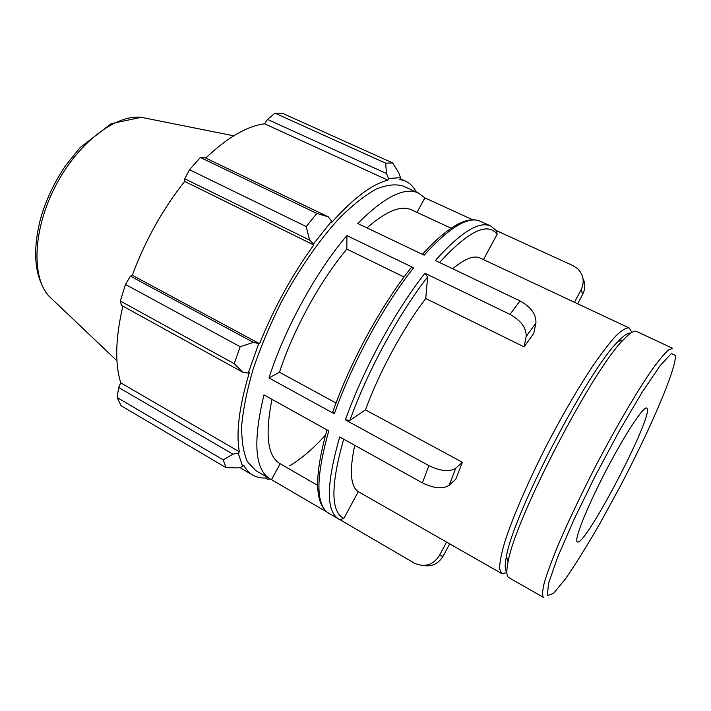 <?xml version="1.0" encoding="UTF-8"?>
<svg xmlns="http://www.w3.org/2000/svg" width="711" height="711" viewBox="0 0 711 711"><rect width="100%" height="100%" fill="white"/><g stroke="black" fill="none" stroke-linecap="round" stroke-linejoin="round"><path stroke-width="1.07" d="M510.018 314.395C521.207 320.732 526.584 328.135 526.149 336.605L524.105 346.87L425.738 298.504L427.631 276.935L424.894 273.264L510.018 314.395L519.99 300.895C531.108 307.143 536.414 314.511 535.907 323.007L533.765 333.335L524.105 346.87M422.396 482.885C433.994 488.51 442.909 489.301 449.148 485.249L455.787 479.205L462.381 462.292L455.778 468.176C449.548 472.104 440.58 471.26 428.884 465.643L422.396 482.885L339.716 436.963C326.296 483.782 325.931 511.129 338.632 519.003L339.982 519.697L343.884 518.39L358.3 491.657L501.673 573.537L499.575 568.791C499.593 562.934 501.246 554.269 504.534 542.795C512.462 517.732 528.637 480.298 548.412 441.922C563.805 412.682 578.647 387.273 592.947 365.694C601.826 352.878 609.558 342.862 616.144 335.628C621.938 330.126 626.275 327.558 629.137 327.931L631.199 331.21M423.045 565.476C431.657 566.978 438.34 563.894 443.069 556.224L449.672 543.844M446.588 542.075L439.371 555.602C433.319 564.854 425.222 567.502 415.073 563.547L339.938 519.679M472.726 219.779L424.876 197.889L418.406 193.001C404.479 186.753 384.269 196.92 357.775 223.503L424.138 255.169C449.601 227.191 468.309 215.886 480.263 221.245L490.688 226.009C479.081 220.801 460.63 232.301 435.354 260.51L519.99 300.895M404.035 277.023L346.835 249.108L346.915 235.59L413.624 267.816L411.278 267.576L410.594 268.429M333.024 411.278L332.739 412.104L334.357 413.811C351.536 364.414 383.567 305.561 413.624 267.816M334.357 413.811L268.962 377.95L279.467 372.235L336.027 403.013M424.894 273.264C394.987 311.285 362.868 370.395 345.413 419.863L349.919 420.352L365.454 409.856L462.381 462.292M345.413 419.863L428.884 465.643M280.152 463.732L271.478 479.658L270.029 478.894C254.778 469.509 252.76 441.504 263.977 394.889L328.766 430.884C315.675 477.676 315.657 505.121 328.731 513.218L338.632 519.003M271.478 479.658L327.46 512.382M365.454 409.856C379.247 372.137 403.084 328.189 425.738 298.504M358.3 491.657C350.505 486.564 349.323 471.109 354.727 445.299M506.845 572.675L501.673 573.537M452.694 268.785C464.754 258.688 473.882 255.098 480.085 258.013L629.137 327.931M496.42 230.613L572.968 265.621L577.554 268.642C583.571 274.739 584.762 281.787 581.127 289.786L574.461 302.291M325.505 435.052C313.142 448.703 301.206 458.95 289.688 465.785M270.029 478.894L255.756 470.549L247.375 461.635C243.384 452.658 241.491 440.607 241.704 425.48C243.242 408.754 247.064 389.939 253.178 369.027C260.564 347.341 269.78 325.354 280.845 303.055C298.424 270.127 318.83 240.611 339.023 218.561C352.283 205.355 364.636 195.543 376.092 189.144C386.766 184.78 395.858 183.776 403.359 186.131L418.406 193.001M268.962 377.95C284.542 329.042 316.013 271.726 346.915 235.59M317.621 485.346L279.867 463.563C267.558 456.178 264.927 434.768 271.966 399.324M279.467 372.235C293.279 329.86 320.154 280.845 346.835 249.108M577.643 303.784L582.691 294.318C585.34 288.977 585.437 283.707 582.993 278.499M483.471 259.613L497.158 234.248L496.554 230.791M647.33 408.941C651.24 420.761 584.664 547.417 577.368 541.862L577.35 541.844C573.724 540.609 586.415 508.347 605.532 471.562C624.605 434.759 643.686 405.812 646.779 408.061L647.33 408.941M508.792 577.608C506.436 576.292 506.205 571.031 508.107 561.832C514.88 519.377 592.45 369.916 623.271 339.938C629.697 333.086 634.123 330.251 636.558 331.415L672.695 348.363L668.553 349.883C664.376 353.634 658.786 360.361 651.783 370.084C636.736 391.841 615.824 427.507 595.542 466.38C580.212 496.234 567.431 523.216 557.202 547.328C551.274 561.912 546.937 573.884 544.173 583.233C542.369 590.894 542.12 595.614 543.453 597.4L508.792 577.608M416.308 192.041C413.624 186.86 409.971 183.198 405.368 181.047L399.813 179.412L400.515 177.714L398.818 172.906L392.676 162.943L385.682 163.166L386.5 173.537L388.499 178.443L400.515 177.714M388.499 178.443L387.922 180.167C372.075 184.096 353.34 198.182 331.726 222.436L331.673 221.103L328.233 216.837L316.83 213.433L306.219 226.578L309.596 240.114L313.498 243.9L331.673 221.103M313.498 243.9L313.782 244.975C292.105 274.917 274.037 307.827 259.568 343.715L253.409 342.382L240.158 346.701L234.23 363.677L242.878 372.297L248.263 373.088L258.608 343.866M248.263 373.088L249.339 372.591C239.225 406.301 235.892 432.706 239.358 451.796L238.229 453.183L232.932 454.169L223.21 459.875L225.974 467.607L237.581 467.918L242.664 466.656L238.229 453.183M242.664 466.656L243.713 465.154C246.104 469.669 249.117 472.984 252.752 475.108C257.16 477.641 262.261 478.521 268.038 477.73M270.073 478.921L268.109 479.463L265.559 477.97M225.974 467.607L121.11 405.741L117.164 397.556L223.21 459.875M234.23 363.677L120.337 301.02L121.403 305.303L242.878 372.297M313.782 244.975L184.656 181.412L184.771 178.799L309.596 240.114M306.219 226.578L189.482 169.725L184.771 178.799M387.922 180.167L264.625 123.812L267.505 119.395L386.5 173.537M385.682 163.166L275.006 113.191L267.505 119.395M275.006 113.191L283.129 113.609L392.676 162.943M232.932 454.169L118.639 387.477L117.164 397.556M118.639 387.477L120.772 382.865C114.755 363.534 115.458 337.956 122.879 306.121M120.337 301.02L125.456 284.462L240.158 346.701M253.409 342.382L130.442 276.161L125.456 284.462M130.442 276.161L132.29 275.273C145.177 240.585 162.632 209.292 184.656 181.412M189.482 169.725L200.395 157.495L316.83 213.433M328.233 216.837L203.968 157.229L200.395 157.495M205.719 158.073C227.44 137.454 247.073 126.034 264.625 123.812M259.568 343.715L132.29 275.273M239.358 451.796L120.772 382.865M416.984 212.393L424.876 197.889M366.965 227.884C386.206 211.051 401.066 205.044 411.527 209.861L451.076 228.195M506.827 571.76C504.819 570.098 504.686 565.005 506.419 556.473C512.889 514.942 587.677 370.84 617.912 341.644C623.894 335.316 628.133 332.49 630.648 333.175M526.149 336.605L535.907 323.007M449.148 485.249L455.778 468.176M443.069 556.224L439.371 555.602M343.884 518.39C330.677 511.867 330.606 485.453 343.671 439.158M349.919 420.352C367.098 371.969 398.453 314.244 427.631 276.935M581.127 289.786L582.691 294.318M619.779 487.133L600.395 522.692C587.526 545.017 575.919 563.707 565.574 578.763L553.54 593.401L547.372 595.578L548.465 583.642L557.451 557.646L573.777 519.972L595.48 475.499L619.405 430.795L641.944 392.543L659.95 365.889L671.38 353.491L675.45 355.518C676.179 369.347 649.801 430.217 619.779 487.133M439.514 262.501C468.345 231.164 487.559 221.752 497.158 234.248M53.814 300.771L48.588 295.803C31.302 276.303 33.115 228.978 55.467 186.086C77.668 143.124 115.333 114.4 141.222 117.306L148.297 118.728M326.98 429.888C314.022 476.352 314.609 504.126 328.731 513.218M411.251 267.603C381.3 305.037 349.705 363.072 332.748 412.078M496.554 230.782L490.688 226.009M422.396 254.334C447.788 226.631 467.074 215.602 480.263 221.245M116.951 360.779L48.588 295.803C34.626 278.161 31.986 252.307 40.66 218.241C46.171 199.471 54.569 181.803 65.856 165.245L80.245 147.47L111.209 123.678L141.222 117.306L233.706 135.81M252.752 475.108L239.634 467.411M405.368 181.047L400.124 178.665M506.419 556.473L508.107 561.832M617.912 341.644L623.271 339.938"/></g></svg>
